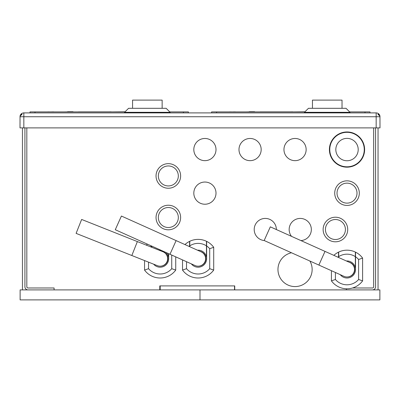 <?xml version="1.0" encoding="UTF-8"?>
<svg xmlns="http://www.w3.org/2000/svg" width="400" height="400" viewBox="0 0 400 400"><rect width="100%" height="100%" fill="white"/><g stroke="black" fill="none" stroke-linecap="round" stroke-linejoin="round"><path stroke-width="0.6" d="M20.12 289.895L20.12 299.89L379.88 299.89L379.88 289.895L200 289.895L200 299.89L200 289.895L20.12 289.895M26.825 127.89L26.825 286.785A1.2 1.2 0 0 0 28.025 287.985L54.095 287.985L54.095 289.895M28.035 289.895A3.12 3.12 0 0 1 24.915 286.78L24.915 127.89M203.72 138.535A11.095 11.095 0 0 0 193.88 150.755A11.095 11.095 0 0 0 206.1 160.595A11.095 11.095 0 0 0 215.94 148.375A11.095 11.095 0 0 0 203.72 138.535M203.72 182.105A11.095 11.095 0 0 0 193.88 194.325A11.095 11.095 0 0 0 206.1 204.165A11.095 11.095 0 0 0 215.94 191.945A11.095 11.095 0 0 0 203.72 182.105M300.93 240.585A11.095 11.095 0 0 0 311.275 228.32A11.095 11.095 0 0 0 290.025 225.2A11.095 11.095 0 0 0 291.52 236.36M248.89 138.535A11.095 11.095 0 0 0 239.05 150.755A11.095 11.095 0 0 0 251.27 160.595A11.095 11.095 0 0 0 261.11 148.375A11.095 11.095 0 0 0 248.89 138.535M276.36 229.555A11.095 11.095 0 0 0 264.08 218.485A11.095 11.095 0 0 0 264.27 240.56M293.86 138.535A11.095 11.095 0 0 0 284.02 150.755A11.095 11.095 0 0 0 296.24 160.595A11.095 11.095 0 0 0 306.08 148.375A11.095 11.095 0 0 0 293.86 138.535M354.42 157.955A11.195 11.195 0 0 0 350.58 138.955A11.195 11.195 0 0 0 336.045 151.78A11.195 11.195 0 0 0 354.42 157.955M335.365 136.36A17.61 17.61 0 0 1 360.215 137.915A17.61 17.61 0 0 1 358.665 162.765A17.61 17.61 0 0 1 333.81 161.215A17.61 17.61 0 0 1 335.365 136.36A17.61 17.61 0 0 1 360.215 137.915A17.61 17.61 0 0 1 358.665 162.765A17.61 17.61 0 0 1 333.81 161.215A17.61 17.61 0 0 1 335.365 136.36M344.365 221.075A12.29 12.29 0 0 1 338.255 241.47A12.29 12.29 0 0 1 323.645 225.985A12.29 12.29 0 0 1 344.365 221.075M342.69 222.655A9.995 9.995 0 0 1 337.725 239.235A9.995 9.995 0 0 1 325.85 226.645A9.995 9.995 0 0 1 342.69 222.655M177.275 209.085A12.29 12.29 0 0 1 171.165 229.48A12.29 12.29 0 0 1 156.56 213.995A12.29 12.29 0 0 1 177.275 209.085M175.605 210.66A9.995 9.995 0 0 1 170.635 227.245A9.995 9.995 0 0 1 158.76 214.65A9.995 9.995 0 0 1 175.605 210.66M355.955 184.7A12.29 12.29 0 0 1 349.85 205.095A12.29 12.29 0 0 1 335.24 189.61A12.29 12.29 0 0 1 355.955 184.7M354.285 186.28A9.995 9.995 0 0 1 349.32 202.86A9.995 9.995 0 0 1 337.44 190.27A9.995 9.995 0 0 1 354.285 186.28M177.275 167.515A12.29 12.29 0 0 1 171.165 187.91A12.29 12.29 0 0 1 156.56 172.42A12.29 12.29 0 0 1 177.275 167.515M175.605 169.09A9.995 9.995 0 0 1 170.635 185.67A9.995 9.995 0 0 1 158.76 173.08A9.995 9.995 0 0 1 175.605 169.09M175.73 256.86L175.73 270.08L171.73 268.69L171.73 255.065M168.655 253.685L168.655 258.69A8.515 8.515 0 0 1 153.62 264.165M151.625 247.245L151.625 246.04M148.545 262.15L148.545 268.69L144.55 270.08A19.305 19.305 0 0 0 175.73 270.08A19.305 19.305 0 0 1 144.55 270.08L144.55 260.565M146.37 245.16A19.305 19.305 0 0 1 147.43 244.155A19.305 19.305 0 0 0 146.37 245.16M151.805 246.12L151.805 247.315M159.15 250.235A8.515 8.515 0 0 1 160.925 250.215M165.95 252.47A8.515 8.515 0 0 1 168.475 256.95L168.475 253.605M206.63 245.97L206.63 241.365A19.305 19.305 0 0 1 213.705 247.3L213.705 270.08L209.705 268.69L209.705 248.69A15.31 15.31 0 0 0 206.63 245.97L206.63 258.69A8.515 8.515 0 0 1 191.36 263.875M189.6 241.365A19.305 19.305 0 0 0 184.95 244.57A19.305 19.305 0 0 1 189.6 241.365L189.6 245.97A15.31 15.31 0 0 0 189.005 246.385M189.6 246.655L189.6 245.97M186.52 261.705L186.52 268.69L182.525 270.08A19.305 19.305 0 0 0 213.705 270.08A19.305 19.305 0 0 1 182.525 270.08L182.525 259.91M206.63 241.365A19.305 19.305 0 0 1 213.705 247.3L209.705 248.69M189.78 245.85L189.78 241.275A19.305 19.305 0 0 1 206.45 241.275L206.45 245.85A15.31 15.31 0 0 0 189.78 245.85L189.78 246.735M197.5 250.2A8.515 8.515 0 0 1 206.45 256.95L206.45 245.85M355.53 256.76L355.53 252.155A19.305 19.305 0 0 1 362.605 258.095L362.605 280.875L358.605 279.485L358.605 259.485A15.31 15.31 0 0 0 355.53 256.76L355.53 269.485A8.515 8.515 0 0 1 340.26 274.67M338.5 252.155A19.305 19.305 0 0 0 333.85 255.36A19.305 19.305 0 0 1 338.5 252.155L338.5 256.76A15.31 15.31 0 0 0 337.905 257.18M338.5 257.445L338.5 256.76M335.42 272.495L335.42 279.485L331.425 280.875A19.305 19.305 0 0 0 362.605 280.875A19.305 19.305 0 0 1 331.425 280.875L331.425 270.7M355.53 252.155A19.305 19.305 0 0 1 362.605 258.095L358.605 259.485M338.68 256.64L338.68 252.07A19.305 19.305 0 0 1 355.35 252.07L355.35 256.64A15.31 15.31 0 0 0 338.68 256.64L338.68 257.53M346.4 260.995A8.515 8.515 0 0 1 355.35 267.745L355.35 256.64M291.48 252.775A17.09 17.09 0 0 0 289.65 285.7A17.09 17.09 0 0 0 309.91 261.045M76.105 233.38L81.64 219.45L162.905 251.725A7.495 7.495 0 0 1 167.105 261.46A7.495 7.495 0 0 1 157.375 265.66L76.105 233.38M115.27 229.72L121.41 216.045L201.185 251.855A7.495 7.495 0 0 1 204.95 261.76A7.495 7.495 0 0 1 195.045 265.53L115.27 229.72M264.17 240.515L270.31 226.84L350.085 262.645A7.495 7.495 0 0 1 353.85 272.555A7.495 7.495 0 0 1 343.945 276.32L264.17 240.515M350.02 112.3L304.45 112.3L308.45 108.305L346.025 108.305L350.02 112.3L350.02 112.9L365.01 112.9L365.01 111.905L370.005 111.905L370.005 112.9M304.45 112.3L304.45 112.9L350.02 112.9M312.445 108.305L312.445 100.11L342.025 100.11L342.025 108.305M170.14 112.3L124.57 112.3L128.57 108.305L166.145 108.305L170.14 112.3L170.14 112.9L183.41 112.9L183.41 111.905L188.41 111.905L188.41 112.9M124.57 112.3L124.57 112.9L170.14 112.9M132.565 108.305L132.565 100.11L162.145 100.11L162.145 108.305M34.99 111.905L34.99 112.9L29.995 112.9L29.995 111.905L124.97 111.905M169.74 111.905L183.41 111.905M78.52 111.865L111.19 111.865M34.99 112.9L124.57 112.9M78.52 111.905L53.74 111.905M67.53 111.705L73.045 111.705M111.19 111.905L125.09 111.785M44.52 111.905L47.83 111.905M47.83 111.865L51.62 111.905M53.74 111.865L51.62 111.865M173.065 111.905L169.885 111.905M89.255 111.865L84.91 111.865M92.895 111.865L89.9 111.865M95.245 111.865L93.66 111.865M99.295 111.865L95.83 111.865M103.875 111.865L101.465 111.865M107.4 111.865L104.405 111.865M111.19 111.825L108.34 111.865M52.98 111.865L53.74 111.845M78.52 111.845L79.28 111.865M63.46 111.905L60.79 111.905M66.98 111.865L64.385 111.905M71.25 111.905L68.425 111.905M68.425 111.865L68.05 111.905M216.59 111.905L216.59 112.9L211.59 112.9L211.59 111.905L304.85 111.905M349.62 111.905L365.01 111.905M260.12 111.865L292.79 111.865M216.59 112.9L304.45 112.9M260.12 111.905L235.335 111.905M249.125 111.705L254.645 111.705M292.79 111.905L304.97 111.785M226.115 111.905L229.425 111.905M229.425 111.865L233.215 111.905M235.335 111.865L233.215 111.865M354.665 111.905L350.125 111.905M270.85 111.865L266.505 111.865M274.495 111.865L271.5 111.865M276.84 111.865L275.255 111.865M280.895 111.865L277.43 111.865M285.475 111.865L283.065 111.865M288.995 111.865L286.005 111.865M292.79 111.825L289.935 111.865M234.58 111.865L235.335 111.845M260.12 111.845L260.875 111.865M245.055 111.905L242.39 111.905M248.58 111.865L245.985 111.905M252.85 111.905L250.02 111.905M250.02 111.865L249.65 111.905M380 127.89L379.96 116.175A3.815 2.7 180 0 0 378.09 114.125L378.09 114.695A3.815 2.7 0 0 1 379.96 116.74L380 127.89L20 127.89L20.04 116.74A3.815 2.7 0 0 1 21.91 114.695L21.91 114.125A3.815 2.7 180 0 0 20.04 116.175A3.835 3.835 0 0 1 23.835 112.9L376.165 112.9A3.835 3.835 0 0 1 379.96 116.175A3.835 3.835 0 0 0 376.165 112.9A3.835 3.835 0 0 1 379.96 116.175A3.815 2.7 180 0 0 378.09 114.125L378.09 114.695M376.165 127.89L376.165 116.74L23.835 116.74L23.835 112.9A3.835 3.835 0 0 0 20.04 116.175L20 127.89M21.91 114.125L21.91 114.695M346.39 289.895L346.39 288.78M352.535 287.985L372.46 287.985A1.2 1.2 0 0 0 373.66 286.785L373.66 127.89M375.57 127.89L375.57 286.785A3.115 3.115 0 0 1 372.46 289.895M378.04 127.89L378.04 289.895M22.45 289.895L22.45 127.89M198.235 266.185A7.495 7.495 0 0 0 200.275 251.445M160.26 266.185A7.495 7.495 0 0 0 162.04 251.38M347.135 276.98A7.495 7.495 0 0 0 349.175 262.24M159.785 289.895L159.785 285.9L234.735 285.9L234.735 289.895M160.185 289.895L160.185 286.06M234.535 286.06L234.535 289.895M358.425 162.495A17.245 17.245 0 0 0 359.945 138.155A17.245 17.245 0 0 0 335.605 136.635A17.245 17.245 0 0 0 334.085 160.975A17.245 17.245 0 0 0 358.425 162.495M151.56 246.01A15.31 15.31 0 0 0 150.5 246.8M148.545 268.69A15.31 15.31 0 0 0 171.73 268.69M186.52 268.69A15.31 15.31 0 0 0 209.705 268.69M189.78 241.275A19.305 19.305 0 0 1 206.45 241.275M335.42 279.485A15.31 15.31 0 0 0 358.605 279.485M338.68 252.07A19.305 19.305 0 0 1 355.35 252.07M137.365 241.58L131.83 255.515M176.11 240.6L169.975 254.275M325.01 251.395L318.875 265.07M20.04 116.74L23.835 116.74L23.835 127.89M376.165 112.9L376.165 116.74L379.96 116.74M20.04 116.175A3.835 3.835 0 0 1 23.835 112.9M374.2 289.895L374.2 289.365M26.285 289.36L26.285 289.895"/></g></svg>
